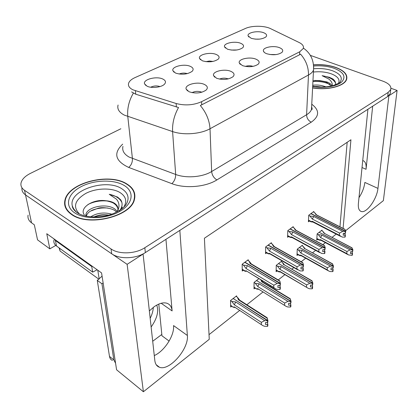<?xml version="1.0" encoding="UTF-8"?>
<svg xmlns="http://www.w3.org/2000/svg" width="418" height="418" viewBox="0 0 418 418"><rect width="100%" height="100%" fill="white"/><g stroke="black" fill="none" stroke-linecap="round" stroke-linejoin="round"><path stroke-width="0.63" d="M362.735 160.528L362.819 160.549C365.405 161.426 366.481 164.342 366.048 169.306L372.673 106.198M165.951 239.321L172.111 310.929C171.714 306.901 169.98 304.341 166.907 303.243C163.333 302.177 159.091 303.337 154.185 306.707L149.351 310.898M202.317 60.782C208.619 62.554 213.922 62.016 218.233 59.168C219.873 57.329 219.173 55.746 216.127 54.424C210.045 51.795 198.038 54.601 199.496 58.368L202.317 60.782M242.461 65.626C248.762 67.413 254.013 66.937 258.219 64.194C259.991 62.24 259.181 60.542 255.795 59.1C249.504 56.477 237.879 59.126 239.263 62.93L242.461 65.626M227.47 49.199C233.62 50.855 238.715 50.369 242.759 47.736C244.316 45.985 243.553 44.475 240.47 43.211C234.508 40.786 223.212 43.284 224.523 46.785L227.47 49.199M251.166 38.289C257.174 39.841 262.081 39.391 265.879 36.946C267.363 35.284 266.543 33.848 263.434 32.635C257.592 30.394 246.923 32.625 248.114 35.885L251.166 38.289M175.581 73.098C182.034 75 187.562 74.404 192.17 71.316C193.905 69.378 193.268 67.716 190.268 66.331C184.066 63.473 171.265 66.64 172.895 70.705L175.581 73.098M147.094 86.218C151.682 88.501 161.515 87.362 164.431 84.237C166.259 82.2 165.695 80.455 162.748 79.007C156.431 75.888 142.726 79.477 144.56 83.861L147.094 86.218M201.826 92.242L201.502 92.091C198.174 90.967 195.013 91.155 192.014 92.66M189.067 91.761C195.676 93.825 201.387 93.24 206.199 90.011C208.19 87.827 207.527 85.941 204.209 84.352C197.641 81.233 184.411 84.635 186.151 89.086L189.067 91.761M228.285 78.908L228.144 78.85C225.197 77.863 222.308 77.947 219.481 79.101M216.618 78.276C223.071 80.193 228.541 79.666 233.035 76.693C234.911 74.629 234.169 72.842 230.814 71.326C224.388 68.474 212.004 71.468 213.556 75.58L216.618 78.276M266.741 53.739C272.902 55.411 277.954 54.977 281.899 52.438C283.571 50.583 282.699 48.974 279.292 47.6C273.137 45.181 262.18 47.537 263.434 51.064C263.737 52.119 264.84 53.013 266.741 53.739M132.997 89.839L176.14 103.507C185.106 105.822 193.591 105.211 201.601 101.678L299.706 51.795L303.269 48.493C304.006 46.257 302.637 44.266 299.163 42.516L270.556 28.643C264.489 25.561 251.845 25.467 245.455 28.45L135.051 77.581C131.56 79.159 129.418 81.024 128.639 83.172C127.866 85.784 129.319 88.01 132.997 89.839M28.079 215.16C27.546 218.165 28.706 220.725 31.549 222.836L25.524 194.913C22.76 192.954 21.574 190.587 21.982 187.813C21.574 190.587 22.76 192.954 25.524 194.913L127.124 264.328L143.081 254.05L154.832 360.577C155.277 364.099 156.813 366.32 159.441 367.244C169.473 371.346 189.025 348.711 187.363 335.471L179.834 230.381L367.913 109.26L358.393 203.488C358.017 208.08 358.984 210.75 361.293 211.498C366.659 213.399 376.968 198.973 377.945 188.398L388.886 95.759L397.1 90.466L390.961 88.261M154.284 355.572C164.514 351.104 174.672 335.194 173.543 325.57L187.363 335.471M72.789 207.861L72.904 207.553M64.962 202.892L64.612 203.853M55.772 245.423L49.831 248.856L46.759 233.714L101.574 272.928L116.585 369.789L143.395 391.76L127.124 264.328M49.831 248.856L37.542 239.854L34.333 224.827L31.549 222.836M345.55 230.757L383.369 200.635L397.1 90.466M343.089 228.4L350.937 139.758L204.412 238.234L209.251 339.306L143.395 391.76M158.793 304.085L161.949 335.769L169.128 341.072M209.026 334.651L239.592 310.48M246.845 304.748L262.906 292.051M269.986 286.45L270.686 285.896M278.231 279.929L284.909 274.652M291.832 269.176L293.828 267.604M301.206 261.767L305.704 258.209M312.492 252.843L315.627 250.366M322.853 244.655L325.392 242.644M332.054 237.372L336.192 234.101M276.256 54.57L269.746 54.502M159.984 86.568C156.792 85.554 153.704 85.774 150.715 87.226M187.358 73.62C184.552 72.8 181.799 72.941 179.097 74.033M259.578 39.12L255.084 39.12M237.063 49.961L231.102 50.05M253.052 66.373C250.476 65.558 247.905 65.574 245.335 66.41M213.013 61.441L209.408 61.023L205.834 61.665M339.959 226.807L347.17 142.292M302.355 245.946L302.386 245.214L297.261 249.165L296.984 255.45L297.966 254.687M281.654 261.919L281.68 261.156L276.261 265.325L276.11 271.684L277.103 270.911M258.846 278.733L254.05 282.422L254.045 288.848L255.048 288.065M236.614 296.686L236.604 295.855L230.527 300.532L230.679 307.021L231.692 306.232M321.959 230.814L322.012 230.114L317.147 233.855L316.755 240.068L317.722 239.315M293.19 227.413L293.222 226.65L287.819 230.626L287.589 237.288L288.645 236.504M271.366 243.516L271.381 242.722L265.66 246.928L265.571 253.679L266.642 252.88M248.24 260.581L248.235 259.75L242.168 264.213L242.241 271.042L243.323 270.237M313.824 212.192L313.866 211.461L308.756 215.218L308.4 221.801L309.44 221.023M377.945 188.398L364.851 182.431C364.203 187.593 362.244 192.667 358.984 197.646M71.614 214.512C88.543 227.199 131.571 216.289 134.465 199.329C135.918 193.038 133.332 187.881 126.717 183.857C109.166 172.451 68.343 182.671 64.942 200.18C63.703 205.74 65.929 210.515 71.614 214.512M134.873 197.097L134.559 196.241M312.596 87.942C327.602 90.586 344.719 86.134 346.626 79.368C347.807 74.597 344.244 70.626 335.931 67.46C329.076 65.109 321.614 64.226 313.537 64.811M64.884 205.661L65.088 204.715M299.706 51.795L299.591 54.763L300.573 54.162C305.981 60.364 308.62 67.308 308.484 74.994L210.019 128.744C200.577 134.089 183.533 135.401 172.592 131.571C172.2 123.388 174.181 115.368 178.528 107.515L135.756 94.217L131.618 91.923M72.492 207.004L72.612 206.649M120.875 128.76L30.409 173.397C25.127 176.077 22.008 179.233 21.057 182.865C20.466 185.78 21.626 188.257 24.531 190.305L25.524 194.913L111.716 253.799C119.579 259.494 135.986 258.894 145.349 252.587L387.674 96.537L390.234 93.674L390.443 91.923M299.591 54.763L200.337 105.508C206.246 112.667 209.47 120.415 210.019 128.744L211.649 171.532L306.598 114.741C309.158 113.189 310.788 111.434 311.488 109.469L311.656 106.151M24.531 190.305L111.026 248.935C118.921 254.609 135.406 254.008 144.827 247.722L388.155 92.425L390.725 89.583C391.572 86.291 389.022 83.501 383.066 81.223L310.339 55.364M65.495 206.471L65.433 207.401M308.745 215.422L309.931 216.033L313.662 216.477L342.755 231.368L345.425 231.42L345.252 233.333L343.35 233.296L343.178 235.203L345.373 235.005L344.902 233.824L343.889 233.307M311.807 212.976L311.133 213.629L345.644 231.243L345.059 229.539L344.531 229.132M313.26 211.905L314.597 212.584L315.992 214.742L345.059 229.539M314.597 212.584L316.708 215.108M309.931 216.033L312.387 219.095L339.536 233.077L339.353 235.271L312.262 221.258L311.002 221.822L313.014 222.104M345.373 235.005L345.2 236.907L344.907 237.142L345.08 235.24M339.353 235.271L342.248 237.09L344.907 237.142M345.425 231.42L310.987 213.739L310.057 214.267M344.944 233.328L344.902 233.824M316.64 214.941L315.992 214.742M345.341 233.092L345.723 231.185M312.262 221.258L312.988 222.089L340.43 236.295M339.536 233.077L342.755 231.368M313.662 216.477L312.387 219.095M345.503 231.358L345.252 233.333M345.472 233.16L345.644 231.243M317.137 234.038L318.281 234.639L321.876 235.083L350.049 249.896L352.688 249.891L319.263 232.356L318.396 232.894M352.688 249.891L352.437 251.756L350.608 251.72L350.43 253.517L352.254 253.554L352.076 255.346L352.353 255.111L352.536 253.318L352.066 252.148L351.272 251.73M352.614 249.948L352.437 251.756M352.896 249.718L352.64 251.584L352.896 249.718L351.69 247.639M319.389 232.424L352.823 249.776M319.399 232.251L320.063 231.614M318.281 234.639L320.648 237.602L346.945 251.505L350.049 249.896M321.876 235.083L320.648 237.602M352.076 255.346L348.544 254.943L346.747 253.574L320.512 239.645L321.155 240.392L319.258 240.12L319.524 239.901L316.854 238.479M320.512 239.645L319.524 239.901M346.945 251.505L346.747 253.574M352.254 253.554L352.536 253.318M352.108 251.751L352.066 252.148M352.238 248.083L324.729 233.542M324.091 233.359L322.722 231.211L324.817 233.74M322.722 231.211L321.447 230.548M287.814 230.814L289.021 231.462L292.84 231.938L322.168 247.712L324.917 247.769L324.776 249.708L322.821 249.666L322.686 251.599L324.948 251.39L324.509 250.142L323.663 249.687M291.069 228.233L290.353 228.923L325.147 247.587L324.608 245.779L324.07 245.309M292.605 227.105L293.959 227.82L295.307 230.104L324.608 245.779M293.959 227.82L296.033 230.313M289.021 231.462L291.534 234.629L318.903 249.441L318.756 251.662L291.445 236.818L290.202 237.34L292.208 237.628M324.948 251.39L324.807 253.313L324.499 253.564L324.64 251.641M318.756 251.662L321.766 253.507L324.499 253.564M324.917 247.769L290.196 229.038L289.219 229.597M324.54 249.703L324.509 250.142M296.075 230.339L295.307 230.104M324.87 249.447L325.23 247.524M291.445 236.818L292.192 237.617L319.702 252.582M318.903 249.441L322.168 247.712M292.84 231.938L291.534 234.629M324.995 247.707L324.776 249.708M325.011 249.525L325.147 247.587M265.655 247.095L266.893 247.796L270.796 248.297L300.349 265.043L303.175 265.106L303.071 267.065L301.059 267.024L300.965 268.978L303.301 268.758L302.898 267.431L302.224 267.05M269.135 244.373L268.366 245.11L303.421 264.907L302.935 262.99L302.407 262.447M270.76 243.177L272.118 243.94L273.409 246.359L302.935 262.99M272.118 243.94L274.312 246.625M266.893 247.796L269.458 251.066L297.026 266.788L296.926 269.035L269.417 253.287L268.189 253.752L269.364 253.972M303.301 268.758L303.202 270.702L302.872 270.969L302.972 269.02M296.926 269.035L300.061 270.906L302.872 270.969M303.175 265.106L268.204 245.23L267.17 245.815M302.919 267.065L302.898 267.431M274.323 246.636L273.409 246.359M303.17 266.783L303.505 264.84M269.417 253.287L270.091 254.045M297.026 266.788L300.349 265.043M270.796 248.297L269.458 251.066M303.259 265.038L303.071 267.065M303.316 266.872L303.421 264.907M242.168 264.354L243.433 265.111L247.435 265.644L277.171 283.451L280.081 283.514L280.023 285.499L277.954 285.452L277.902 287.427L280.321 287.192L279.955 285.787L279.459 285.489M245.888 261.48L245.063 262.258L280.342 283.305L279.924 281.267L279.428 280.64M247.613 260.21L248.976 261.02L250.204 263.586L279.924 281.267M248.976 261.02L251.291 263.915L250.204 263.586M243.433 265.111L246.056 268.492L273.795 285.212L273.748 287.48L246.071 270.739L244.859 271.151L246.103 271.381M280.321 287.192L280.264 289.162L279.914 289.444L279.971 287.474M273.748 287.48L275.54 288.833L277.024 289.376L279.914 289.444M280.081 283.514L244.891 262.384L243.804 263.011M279.966 285.499L279.955 285.787M280.123 285.191L280.436 283.232M246.071 270.739L274.386 288.138M273.795 285.212L277.171 283.451M247.435 265.644L246.056 268.492M280.17 283.441L280.023 285.499M280.29 285.29L280.342 283.305M297.255 249.327L298.421 249.974L302.094 250.439L330.497 266.104L333.214 266.094L299.507 247.566L298.604 248.13M333.214 266.094L333.062 267.922L331.108 267.943L330.962 269.762L332.838 269.803L332.691 271.616L332.984 271.371L333.136 269.558L332.691 268.319L332.049 267.964M333.136 266.156L332.989 267.985M333.433 265.911L333.209 267.802L333.433 265.911L332.258 263.674M299.649 247.639L333.355 265.973M299.659 247.451L300.359 246.777M298.421 249.974L300.84 253.026L327.346 267.729L330.497 266.104M302.094 250.439L300.84 253.026M332.691 271.616L330.068 271.559L328.929 271.146L327.19 269.814L300.741 255.095L301.394 255.811L299.492 255.529L299.758 255.33L297.052 253.825M300.741 255.095L299.758 255.33M327.346 267.729L327.19 269.814M332.838 269.803L333.136 269.558M332.723 267.98L332.691 268.319M332.812 264.181L305.182 248.835M304.435 248.626L303.102 246.359L305.135 248.809M303.102 246.359L301.817 245.653M276.256 265.472L277.447 266.161L281.204 266.663L309.827 283.242L312.617 283.237L278.66 263.617L277.704 264.213M312.617 283.237L312.502 285.081L310.49 285.102L310.381 286.941L312.309 286.983L312.194 288.817L312.507 288.556L312.617 286.722L312.209 285.416L311.724 285.133M312.533 283.3L312.418 285.149M312.847 283.038L312.654 284.951L312.847 283.038L311.724 280.624M278.806 263.706L312.769 283.106M278.811 263.497L279.564 262.786M277.447 266.161L279.914 269.317L306.624 284.877L309.827 283.242M281.204 266.663L279.914 269.317M279.773 271.998L278.628 271.789L278.884 271.622L276.146 270.018M280.227 272.05L279.856 271.407L278.884 271.622M312.194 288.817L309.498 288.754L308.186 288.279L279.856 271.407M306.624 284.877L306.504 286.988M312.309 286.983L312.617 286.722M312.23 285.144L312.209 285.416M312.272 281.209L284.553 264.986M283.676 264.74L282.396 262.342L284.533 264.975M282.396 262.342L281.105 261.6M254.05 282.542L255.267 283.284L259.113 283.817L287.924 301.394L290.797 301.388L256.61 280.593L255.607 281.225M290.797 301.388L290.719 303.254L288.65 303.28L288.582 305.135L290.562 305.182L290.489 307.031L290.818 306.755L290.891 304.905L290.191 303.316M290.709 301.462L290.635 303.327M291.043 301.185L290.881 303.118L291.043 301.185L289.993 298.577M256.772 280.692L290.959 301.258M256.777 280.468L257.572 279.71M255.267 283.284L257.786 286.544L284.668 303.045L287.924 301.394M259.113 283.817L257.786 286.544M257.77 289.204L256.563 288.984L254.045 287.135M285.17 305.772L257.775 288.655L256.819 288.848M290.489 307.031L287.715 306.969L286.215 306.415L257.775 288.655M284.668 303.045L284.601 305.182M290.562 305.182L290.891 304.905M290.52 299.246L261.731 281.784L262.755 282.066L261.381 280.269L262.608 281.941M261.731 281.784L260.936 279.997M230.527 300.62L231.771 301.425L235.71 301.984L264.683 320.663L267.551 320.731L233.265 298.567L232.209 299.236M267.64 320.658L267.614 322.539L265.482 322.565L265.456 324.441L267.494 324.488L267.463 326.359L267.813 326.061L267.844 324.196L267.342 322.612M267.551 320.731L267.515 322.722M267.907 320.439L267.786 322.398L267.907 320.439L266.966 317.623M233.443 298.682L267.813 320.512M233.437 298.431L234.289 297.632M231.771 301.425L234.346 304.795L261.381 322.325L264.683 320.663M235.71 301.984L234.346 304.795M235.02 307.523L233.197 307.199L230.637 305.26M261.778 324.922L234.388 306.927L233.443 307.089M267.463 326.359L264.61 326.286L262.891 325.648L234.388 306.927M261.381 322.325L261.36 324.478M267.494 324.488L267.844 324.196M267.442 318.375L238.485 299.831L239.676 300.161M238.485 299.831L237.325 297.141L239.692 300.171M237.325 297.141L236.018 296.305M153.275 307.382C153.16 310.809 152.126 314.456 150.172 318.312M103.126 282.949L101.945 283.775L97.279 280.373L109.495 356.423C109.85 358.461 110.843 359.799 112.468 360.431M97.279 280.373L102.076 276.162M151.133 327.012C157.1 318.542 158.965 311.238 156.724 305.098M101.945 283.775L113.858 359.961L115.577 363.252M152.701 341.26L161.813 334.442M92.211 266.229L91.756 266.543L55.437 240.533L53.546 238.573M53.943 240.146C53.514 242.456 54.371 244.415 56.514 246.024L92.676 272.144L91.756 266.543M97.138 269.756L92.676 272.144M79.389 213.932C72.617 206.811 74.817 199.935 85.988 193.309C96.464 187.933 111.836 187.583 119.987 192.536C126.048 196.481 127.291 201.398 123.723 207.271M119.433 210.938C122.448 207.088 122.892 203.388 120.765 199.851L117.547 197.05L109.234 194.281L116.418 199.146C119.438 202.688 119.799 206.701 117.495 211.189L117.777 210.332C118.414 207.438 117.249 205.029 114.276 203.111C112.061 201.769 109.286 200.985 105.968 200.76C92.843 198.623 78.955 208.19 84.326 214.821M71.917 214.345C66.284 210.39 64.085 205.661 65.307 200.154C68.672 182.833 109.082 172.712 126.445 184.009C132.987 187.99 135.542 193.09 134.11 199.313C131.242 216.096 88.679 226.89 71.917 214.345M65.814 208.248L65.804 207.323M85.81 216.09L85.972 214.199C87.487 206.873 106.883 202.673 115.086 209.214L117.39 211.466M86.212 216.179L86.26 215.996C87.127 213.917 88.496 212.307 90.366 211.163L98.361 208.159C102.974 206.785 112.881 208.498 115.321 210.991L116.612 212.072M117.495 211.189L117.286 211.727M105.968 200.76C110.676 201.769 113.477 202.793 114.375 203.838C115.885 204.684 117.087 206.335 117.97 208.796M90.701 216.832C96.856 212.94 103.868 212.041 111.731 214.141M93.747 217.005C99.259 214.758 102.452 214.371 108.764 215.087M134.512 197.129L134.758 198.001M59.1 247.895L60.067 251.04L98.899 279.219M109.234 194.281C115.744 195.666 119.971 198.44 121.915 202.61M87.963 204.501C93.925 201.492 100.498 200.342 107.677 201.058M91.579 210.453C96.72 208.373 102.175 207.579 107.959 208.07M93.857 217.01C98.408 215.343 103.189 214.669 108.205 214.998M122.249 207.15L121.633 209.005M313.416 72.063C319.801 71.332 325.763 71.927 331.307 73.84C337.812 76.426 340.205 79.577 338.502 83.292M335.126 85.434C336.171 83.182 335.408 81.024 332.848 78.955L329.462 77.309L322.121 75.684L328.611 78.918C331.364 80.93 332.576 83.234 332.242 85.826M331.892 85.909C331.343 84.326 329.708 83.01 326.991 81.959L319.791 80.58L314.78 80.455M313.552 64.931C321.562 64.346 328.966 65.218 335.769 67.549C343.993 70.684 347.52 74.613 346.35 79.331C344.458 86.04 327.461 90.445 312.601 87.806M319.791 80.58C323.344 81.202 325.653 81.834 326.719 82.477L331.255 86.061M312.732 85.288C317.043 84.635 321.421 85.162 325.873 86.871M314.874 86.583C316.311 86.421 318.438 86.578 321.243 87.043M322.121 75.684C329.06 76.891 333.538 79.331 335.56 82.999M312.925 81.562C319.012 81.055 324.624 81.985 329.765 84.352M312.967 80.789C316.865 80.387 320.925 80.737 325.136 81.834M316.369 86.766L319.937 87.017M366.048 169.306L362.025 167.524M172.111 310.929L161.181 303.264M135.406 90.763L135.756 94.217M176.14 103.507L176.375 107.029M201.601 101.678L201.742 104.897M122.955 146.378C121.962 150.532 123.989 154.085 129.037 157.037L175.675 174.468L172.592 131.571L124.282 115.096C119.073 112.311 117.003 108.952 118.08 105.028M133.363 93.136C128.963 100.691 127.103 108.492 127.788 116.549L132.428 158.568C132.548 162.2 131.309 165.157 128.702 167.435C115.143 161.003 113.142 153.239 122.688 144.132M311.541 108.398L312.199 108.873M313.672 66.885L313.521 70.031C312.81 71.875 311.128 73.526 308.484 74.994L306.598 114.741C306.734 118.132 308.28 120.614 311.232 122.181L216.874 179.928C205.63 187.081 185.038 188.831 171.876 183.659L128.702 167.435M311.76 104.223C319.702 110.279 319.524 116.267 311.232 122.181M111.026 248.935L111.716 253.799M144.827 247.722L145.349 252.587M388.155 92.425L387.674 96.537M171.876 183.659C174.41 181.24 175.675 178.178 175.675 174.468C186.219 178.512 202.594 177.154 211.649 171.532C212.083 175.189 213.823 177.984 216.874 179.928M311.253 221.556L308.489 220.129M290.442 237.1L287.647 235.574M268.424 253.543L265.592 251.918M245.089 270.974L242.221 269.234M56.514 246.024L55.437 240.533M113.858 359.961L109.495 356.423M121.675 188.67C128.483 193.064 129.841 198.54 125.75 205.102L123.352 207.605C121.486 208.984 122.26 209.136 114.731 212.955C102.729 218.436 84.734 218.139 76.881 212.49C73.866 210.244 72.33 207.997 72.272 205.755C68.364 190.446 105.911 178.073 121.675 188.67M76.797 212.464C74.294 210.515 72.789 208.279 72.272 205.755C73.014 207.464 73.051 208.639 76.724 212.381M74.65 212.825C64.147 205.907 67.664 193.691 80.862 186.799C93.925 179.803 113.581 179.165 124 185.367C134.601 191.46 133.337 203.556 120.018 211.273C106.856 219.095 84.943 219.858 74.65 212.825M72.377 206.523L72.429 206.194M99.176 278.994L97.786 270.221M60.067 251.04L59.513 248.193M313.829 68.761C320.601 68.134 326.881 68.824 332.676 70.82C340.404 73.908 342.917 77.617 340.205 81.949C340.748 82.221 338.418 83.422 333.209 85.565C327.012 87.247 320.172 87.472 312.685 86.228M313.641 66.023C321.076 65.407 327.968 66.185 334.311 68.364C343.81 72.267 346.276 76.813 341.699 81.996C336.709 86.5 323.751 88.579 312.669 86.573M156.212 364.742L159.441 367.244M264.28 52.349L263.434 51.064M214.747 77.205L213.556 75.58M187.567 90.905L186.151 89.086M145.992 85.596L144.56 83.861M174.113 72.272L172.895 70.705M248.867 37.019L248.114 35.885M225.406 48.054L224.523 46.785M240.266 64.382L239.263 62.93M200.535 59.779L199.496 58.368M360.238 210.986L361.293 211.498M303.39 48.127C310.699 53.227 314.08 60.526 313.521 70.031L311.488 109.469C312.256 109.897 312.303 108.978 311.629 106.715M390.725 89.583L390.234 93.674M311.002 221.833L308.468 220.521M316.316 214.779L344.803 229.273M316.567 214.889L314.712 212.731M319.258 240.131L316.834 238.84M321.155 240.392L347.713 254.499M324.431 233.39L351.956 247.78M324.655 233.49L322.727 231.227M290.196 237.346L287.636 235.951M295.704 230.14L324.342 245.45M295.981 230.266L294.115 227.998M268.184 253.763L265.592 252.273M273.9 246.395L302.658 262.588M274.198 246.536L272.604 244.488M270.18 254.055L297.726 269.835M244.765 271.11L242.226 269.568M250.8 263.622L279.647 280.776M251.129 263.779L249.792 261.966M299.492 255.534L297.036 254.17M301.394 255.811L328.031 270.645M304.847 248.653L332.514 263.815M305.088 248.762L303.384 246.667M278.623 271.799L276.141 270.347M280.53 272.092L307.22 287.709M284.172 264.766L311.969 280.765M284.439 264.892L282.97 262.995M256.558 288.995L254.045 287.443M258.434 289.298L257.99 289.23M262.321 281.805L290.217 298.713M233.113 307.157L230.642 305.548M239.19 299.847L267.154 317.743M239.504 300.004L238.49 298.536M73.056 208.425L72.837 207.161M86.26 215.996L85.972 214.199M134.11 199.313L134.209 200.17M72.356 206.419L72.413 206.147M346.35 79.331L346.282 80.157"/></g></svg>
